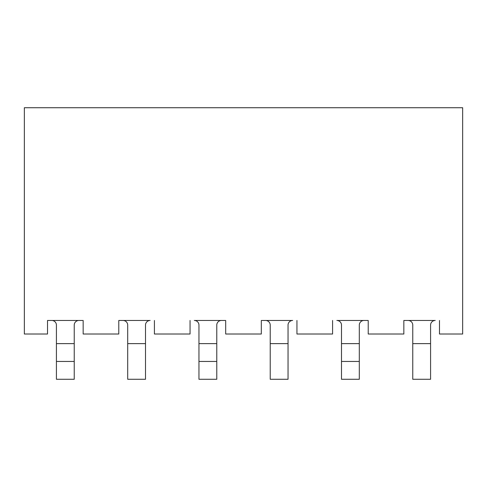 <?xml version="1.0" encoding="UTF-8"?>
<svg xmlns="http://www.w3.org/2000/svg" width="487" height="487" viewBox="0 0 487 487"><rect width="100%" height="100%" fill="white"/><g stroke="black" fill="none" stroke-linecap="round" stroke-linejoin="round"><path stroke-width="0.73" d="M368.221 320.47L336.864 320.47A4.633 4.633 0 0 1 341.497 325.103L341.497 343.633L359.309 343.633L359.309 325.103A4.633 4.633 0 0 1 363.941 320.47L368.221 320.47L368.221 334.009L403.851 334.009L403.851 320.47L435.214 320.47A4.633 4.633 0 0 0 430.581 325.103L430.581 343.633L412.763 343.633L412.763 379.27L430.581 379.27L430.581 343.633M359.309 379.27L341.497 379.27L341.497 361.451L359.309 361.451L359.309 379.27M359.309 343.633L359.309 361.451M341.497 361.451L341.497 343.633M412.763 343.633L412.763 325.103A4.633 4.633 0 0 0 408.13 320.47L403.851 320.47M225.682 320.47L194.325 320.47A4.633 4.633 0 0 1 198.958 325.103L198.958 343.633L216.776 343.633L216.776 325.103A4.633 4.633 0 0 1 221.408 320.47L225.682 320.47L225.682 334.009L261.318 334.009L261.318 320.47L292.675 320.47A4.633 4.633 0 0 0 288.042 325.103L288.042 343.633L270.224 343.633L270.224 379.27L288.042 379.27L288.042 343.633M216.776 379.27L198.958 379.27L198.958 361.451L216.776 361.451L216.776 379.27M216.776 343.633L216.776 361.451M198.958 361.451L198.958 343.633M270.224 343.633L270.224 325.103A4.633 4.633 0 0 0 265.592 320.47L261.318 320.47M118.779 320.47L150.136 320.47A4.633 4.633 0 0 0 145.503 325.103L145.503 343.633L127.691 343.633L127.691 325.103A4.633 4.633 0 0 0 123.059 320.47L118.779 320.47L118.779 334.009L83.149 334.009L83.149 320.47L47.513 320.47L47.513 334.009L24.35 334.009L24.35 107.73L462.65 107.73L462.65 334.009L439.487 334.009L439.487 320.47M127.691 343.633L127.691 379.27L145.503 379.27L145.503 343.633M154.416 320.47L154.416 334.009L190.052 334.009L190.052 320.47M296.948 320.47L296.948 334.009L332.584 334.009L332.584 320.47M74.237 379.27L56.419 379.27L56.419 361.451L74.237 361.451L74.237 379.27M56.419 361.451L56.419 343.633L74.237 343.633L74.237 361.451M47.513 320.47L51.786 320.47A4.633 4.633 0 0 1 56.419 325.103L56.419 343.633M74.237 343.633L74.237 325.103A4.633 4.633 0 0 1 78.87 320.47L83.149 320.47"/></g></svg>
